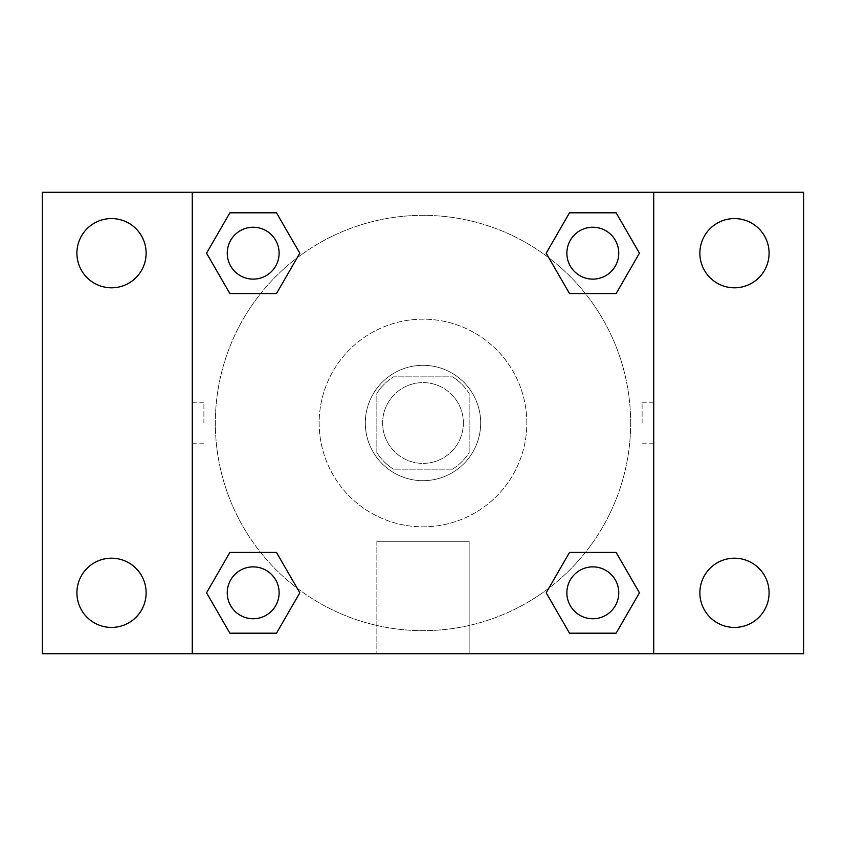 <?xml version="1.0" encoding="UTF-8"?>
<svg xmlns="http://www.w3.org/2000/svg" width="846" height="846" viewBox="0 0 846 846"><rect width="100%" height="100%" fill="white"/><g stroke="black" fill="none" stroke-linecap="round" stroke-linejoin="round"><path stroke-width="0.63" stroke-dasharray="4.23 3.17" d="M463.375 423A40.375 40.375 0 0 0 402.812 388.028A40.375 40.375 0 0 0 402.812 457.972A40.375 40.375 0 0 0 463.375 423A40.375 40.375 0 0 0 402.812 388.028A40.375 40.375 0 0 0 402.812 457.972A40.375 40.375 0 0 0 463.375 423M452.599 469.149L393.401 469.149A54.821 54.821 0 0 1 376.851 452.599L376.851 393.401A54.821 54.821 0 0 1 393.401 376.851L452.599 376.851A54.821 54.821 0 0 1 469.149 393.401L469.149 452.599A54.821 54.821 0 0 1 452.599 469.149L393.401 469.149A54.821 54.821 0 0 1 376.851 452.599L376.851 393.401A54.821 54.821 0 0 1 393.401 376.851L452.599 376.851A54.821 54.821 0 0 1 469.149 393.401L469.149 452.599A54.821 54.821 0 0 1 452.599 469.149M423 365.313A57.687 57.687 0 0 1 472.956 451.838A57.687 57.687 0 0 1 373.044 451.838A57.687 57.687 0 0 1 423 365.313A57.687 57.687 0 0 0 365.313 423A57.687 57.687 0 0 0 423 480.687A57.687 57.687 0 0 0 480.687 423A57.687 57.687 0 0 0 423 365.313M526.825 423A103.825 103.825 0 0 0 371.087 333.081A103.825 103.825 0 0 0 371.087 512.919A103.825 103.825 0 0 0 526.825 423A103.825 103.825 0 0 0 371.087 333.081A103.825 103.825 0 0 0 371.087 512.919A103.825 103.825 0 0 0 526.825 423M111.513 627.425A34.612 34.612 0 0 0 141.494 575.513A34.612 34.612 0 0 0 81.544 575.513A34.612 34.612 0 0 0 111.513 627.425M734.487 627.425A34.612 34.612 0 0 0 764.456 575.513A34.612 34.612 0 0 0 704.507 575.513A34.612 34.612 0 0 0 734.487 627.425M734.487 287.799A34.612 34.612 0 0 0 764.456 235.875A34.612 34.612 0 0 0 704.507 235.875A34.612 34.612 0 0 0 734.487 287.799M111.513 287.799A34.612 34.612 0 0 0 141.494 235.875A34.612 34.612 0 0 0 81.544 235.875A34.612 34.612 0 0 0 111.513 287.799M42.3 192.275L803.7 192.275L803.7 653.725L42.3 653.725L42.3 192.275M192.275 192.275L653.725 192.275L653.725 653.725L192.275 653.725L192.275 192.275L653.725 192.275L653.725 653.725L192.275 653.725L192.275 192.275L192.275 653.725M443.188 192.275L402.812 192.296L443.188 192.275M469.149 653.725L376.851 653.725L469.149 653.725L376.851 653.725L469.149 653.725L469.149 541.313L376.851 541.313L469.149 541.313L376.851 541.313L469.149 541.313L469.149 653.725M630.651 423A207.651 207.651 0 0 0 319.175 243.162A207.651 207.651 0 0 0 319.175 602.838A207.651 207.651 0 0 0 630.651 423A207.651 207.651 0 0 0 319.175 243.162A207.651 207.651 0 0 0 319.175 602.838A207.651 207.651 0 0 0 630.651 423M279.117 592.813A25.93 25.93 0 0 0 240.222 570.352A25.93 25.93 0 0 0 240.222 615.275A25.93 25.93 0 0 0 279.117 592.813A25.93 25.93 0 0 0 240.222 570.352A25.93 25.93 0 0 0 240.222 615.275A25.93 25.93 0 0 0 279.117 592.813A25.93 25.93 0 0 0 240.222 570.352A25.93 25.93 0 0 0 240.222 615.275A25.93 25.93 0 0 0 279.117 592.813M618.754 253.187A25.93 25.93 0 0 0 579.848 230.725A25.93 25.93 0 0 0 579.848 275.648A25.93 25.93 0 0 0 618.754 253.187A25.93 25.93 0 0 0 579.848 230.725A25.93 25.93 0 0 0 579.848 275.648A25.93 25.93 0 0 0 618.754 253.187A25.93 25.93 0 0 0 579.848 230.725A25.93 25.93 0 0 0 579.848 275.648A25.93 25.93 0 0 0 618.754 253.187M279.117 253.187A25.93 25.93 0 0 0 240.222 230.725A25.93 25.93 0 0 0 240.222 275.648A25.93 25.93 0 0 0 279.117 253.187A25.93 25.93 0 0 0 240.222 230.725A25.93 25.93 0 0 0 240.222 275.648A25.93 25.93 0 0 0 279.117 253.187A25.93 25.93 0 0 0 240.222 230.725A25.93 25.93 0 0 0 240.222 275.648A25.93 25.93 0 0 0 279.117 253.187M566.883 592.813A25.93 25.93 0 0 1 605.778 570.352A25.93 25.93 0 0 1 605.778 615.275A25.93 25.93 0 0 1 566.883 592.813A25.93 25.93 0 0 1 605.778 570.352A25.93 25.93 0 0 1 605.778 615.275A25.93 25.93 0 0 1 566.883 592.813M192.275 423L192.275 402.812L192.275 423M653.725 423L653.725 402.812L653.725 423M642.103 423L642.103 402.812L642.103 423M192.296 423L192.296 402.812L192.296 423M653.725 192.275L653.725 653.725M229.869 633.189L206.561 592.813L229.869 552.438L206.561 592.813L229.869 633.189M276.494 552.438L299.812 592.813L276.494 633.189L299.812 592.813L276.494 552.438M569.506 293.562L546.188 253.187L569.506 212.811L546.188 253.187L569.506 293.562M616.131 212.811L639.439 253.187L616.131 293.562L639.439 253.187L616.131 212.811M229.869 293.562L206.561 253.187L229.869 212.811L206.561 253.187L229.869 293.562M276.494 212.811L299.812 253.187L276.494 293.562L299.812 253.187L276.494 212.811M569.506 633.189L546.188 592.813L569.506 552.438L546.188 592.813L569.506 633.189M616.131 552.438L639.439 592.813L616.131 633.189L639.439 592.813L616.131 552.438M653.704 423L653.704 402.812L653.704 423M203.897 423L203.897 402.812L203.897 423M618.754 592.813A25.93 25.93 0 0 0 579.848 570.352A25.93 25.93 0 0 0 579.848 615.275A25.93 25.93 0 0 0 618.754 592.813M642.103 443.188L653.704 443.188M642.103 402.812L653.704 402.812M192.296 402.812L203.897 402.812M192.296 443.188L203.897 443.188M376.851 541.313L376.851 653.725L376.851 541.313"/><path stroke-width="1.27" d="M42.3 192.275L803.7 192.275L803.7 653.725L42.3 653.725L42.3 192.275M734.487 218.575A34.612 34.612 0 0 1 769.088 253.187A34.612 34.612 0 0 1 734.487 287.799A34.612 34.612 0 0 1 699.875 253.187A34.612 34.612 0 0 1 734.487 218.575M734.487 558.201A34.612 34.612 0 0 1 769.088 592.813A34.612 34.612 0 0 1 734.487 627.425A34.612 34.612 0 0 1 699.875 592.813A34.612 34.612 0 0 1 734.487 558.201M111.513 558.201A34.612 34.612 0 0 1 146.125 592.813A34.612 34.612 0 0 1 111.513 627.425A34.612 34.612 0 0 1 76.912 592.813A34.612 34.612 0 0 1 111.513 558.201M111.513 218.575A34.612 34.612 0 0 1 146.125 253.187A34.612 34.612 0 0 1 111.513 287.799A34.612 34.612 0 0 1 76.912 253.187A34.612 34.612 0 0 1 111.513 218.575M229.869 552.438L276.494 552.438L299.812 592.813L276.494 633.189L229.869 633.189L206.561 592.813L229.869 552.438L276.494 552.438L229.869 552.438M569.506 212.811L616.131 212.811L639.439 253.187L616.131 293.562L569.506 293.562L546.188 253.187L569.506 212.811L616.131 212.811L569.506 212.811M192.275 653.725L192.275 192.275M653.725 192.275L653.725 653.725M229.869 212.811L276.494 212.811L299.812 253.187L276.494 293.562L229.869 293.562L206.561 253.187L229.869 212.811L276.494 212.811L229.869 212.811M569.506 552.438L616.131 552.438L639.439 592.813L616.131 633.189L569.506 633.189L546.188 592.813L569.506 552.438L616.131 552.438L569.506 552.438M616.131 633.189L569.506 633.189L616.131 633.189M618.754 592.813A25.93 25.93 0 0 0 579.848 570.352A25.93 25.93 0 0 0 579.848 615.275A25.93 25.93 0 0 0 618.754 592.813M276.494 633.189L229.869 633.189L276.494 633.189M279.117 592.813A25.93 25.93 0 0 0 240.222 570.352A25.93 25.93 0 0 0 240.222 615.275A25.93 25.93 0 0 0 279.117 592.813M616.131 293.562L569.506 293.562L616.131 293.562M618.754 253.187A25.93 25.93 0 0 0 579.848 230.725A25.93 25.93 0 0 0 579.848 275.648A25.93 25.93 0 0 0 618.754 253.187M276.494 293.562L229.869 293.562L276.494 293.562M279.117 253.187A25.93 25.93 0 0 0 240.222 230.725A25.93 25.93 0 0 0 240.222 275.648A25.93 25.93 0 0 0 279.117 253.187"/></g></svg>
